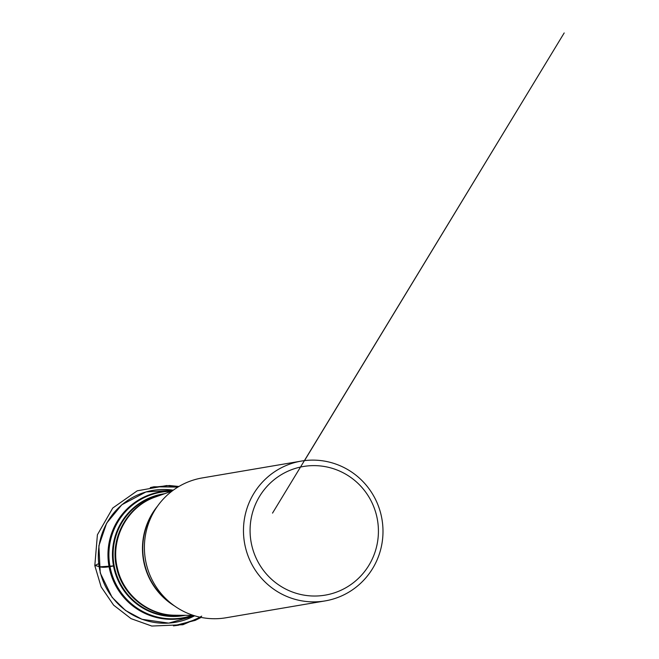 <?xml version="1.0" encoding="UTF-8"?>
<svg xmlns="http://www.w3.org/2000/svg" width="659" height="659" viewBox="0 0 659 659"><rect width="100%" height="100%" fill="white"/><g stroke="black" fill="none" stroke-linecap="round" stroke-linejoin="round"><path stroke-width="0.99" d="M325.118 600.909L226.053 617.763A70.917 69.73 -99.7 0 1 146.166 563.305A70.917 69.73 -99.7 0 1 202.272 477.932L301.344 461.086A70.917 69.73 -99.7 0 1 381.973 519.308A70.917 69.73 -99.7 0 1 325.118 600.909A70.917 69.73 -99.7 0 1 245.23 546.451A70.917 69.73 -99.7 0 1 301.344 461.086M251.697 545.042A65.241 64.145 -99.7 0 1 333.108 468.607A65.241 64.145 -99.7 0 1 357.944 578.833A65.241 64.145 -99.7 0 1 251.697 545.042M113.241 558.313L112.59 558.544M200.262 617.228L182.889 624.732L151.784 626.05L131.067 618.653L113.62 605.151L101.132 586.881L94.814 565.628L98.529 563.692L99.913 566.831L114.18 565.85C99.155 568.939 100.077 566.056 94.814 565.628L97.4 534.779L112.747 508.031L137.253 490.807L166.719 485.543L178.111 486.96M173.276 490.181A66.905 65.785 80.3 0 0 99.278 567.383A66.905 65.785 80.3 0 0 194.636 615.786L168.704 623.117L141.99 619.303L125.531 610.473L112.129 597.359L100.242 572.959L98.875 545.817L106.634 523.164L121.816 504.778L145.993 491.944L173.276 490.181M193.219 615.382A64.178 63.107 -99.7 0 1 108.892 565.751A64.178 63.107 -99.7 0 1 172.065 491.029M171.134 491.367A63.75 62.679 80.3 0 0 110.49 568.972A63.75 62.679 80.3 0 0 192.23 615.374M185.187 615.325A61.691 60.653 -99.7 0 1 113.991 568.264A61.691 60.653 -99.7 0 1 164.511 493.739M163.028 494.275A61.386 60.364 80.3 0 0 114.65 568.14A61.386 60.364 80.3 0 0 183.614 615.317M178.663 615.275C150.26 617.409 122.541 596.098 116.635 567.778C109.089 537.258 128.76 503.591 158.695 495.823M174.495 605.934A66.633 65.513 -99.7 0 1 157.526 506.137M172.197 490.988L155.442 496.993C127.525 506.384 110.16 538.592 117.269 567.663C122.961 594.64 148.39 615.531 175.566 615.218M155.845 508.616A66.658 65.546 80.3 0 0 144.428 563.363A66.658 65.546 80.3 0 0 172.09 604.155M177.881 487.1L153.992 486.779L150.277 487.586L169.47 485.51L178.91 486.482M201.176 617.417L195.196 620.383L173.457 625.861L178.391 625.234L195.352 619.658L201.72 616.14M272.529 513.106L564.186 32.95L304.507 460.625M175.558 615.251L193.351 615.382"/></g></svg>
